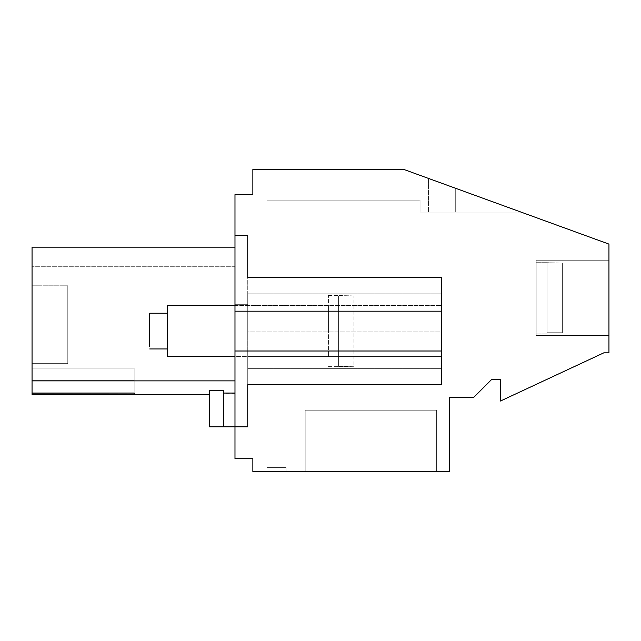 <?xml version="1.0" encoding="UTF-8"?>
<svg xmlns="http://www.w3.org/2000/svg" width="641" height="641" viewBox="0 0 641 641"><rect width="100%" height="100%" fill="white"/><g stroke="black" fill="none" stroke-linecap="round" stroke-linejoin="round"><path stroke-width="0.48" stroke-dasharray="3.21 2.4" d="M234.983 247.146L32.05 247.146L32.05 380.874L234.983 380.874L234.983 247.146L32.05 247.146L234.983 247.146L32.05 247.146L234.983 247.146L32.05 247.146L234.983 247.146L32.05 247.146L234.983 247.146L32.05 247.146L234.983 247.146L32.05 247.146L234.983 247.146L32.05 247.146L234.983 247.146L32.05 247.146L234.983 247.146L32.05 247.146L234.983 247.146L32.05 247.146L234.983 247.146L32.05 247.146L234.983 247.146L32.05 247.146L234.983 247.146L32.05 247.146L32.05 266.287L32.05 247.146L32.05 266.287L32.05 247.146L32.05 266.287L32.05 247.146L32.05 266.287L32.05 247.146L32.05 266.287L32.05 247.146L32.05 266.287L32.05 247.146L32.05 266.287L32.05 247.146L32.05 266.287L32.05 247.146L32.05 266.287L32.05 247.146L32.05 266.287L32.05 247.146L32.05 266.287L32.05 247.146L32.05 266.287L32.05 247.146L32.05 266.287L32.05 247.146L32.05 266.287L32.05 247.146L234.983 247.146L32.05 247.146L234.983 247.146L234.983 426.818L234.983 380.874L234.983 393.229L234.983 380.874L234.983 393.229L234.983 380.874L234.983 393.229L234.983 380.874L234.983 393.229L234.983 380.874L234.983 393.229L234.983 380.874L234.983 393.229L234.983 380.874L234.983 393.229L234.983 380.874L234.983 393.229L234.983 380.874L234.983 393.229L234.983 380.874L234.983 393.229L234.983 380.874L234.983 393.229L234.983 380.874L234.983 393.229L234.983 380.874L234.983 393.229L234.983 380.874L32.05 380.874L234.983 380.874L32.05 380.874L32.05 393.229L32.05 368.11L32.05 394.463M234.983 235.367L247.746 235.367L234.983 235.367L247.746 235.367L247.746 426.818L223.749 426.818L223.749 390.914L209.463 390.914L209.463 426.818L223.749 426.818L223.749 393.229L234.983 393.229L234.983 426.818L234.983 393.229L234.983 426.818L234.983 393.229L234.983 426.818L234.983 393.229L234.983 426.818L234.983 393.229L234.983 426.818L234.983 393.229L234.983 426.818L234.983 393.229L234.983 426.818L234.983 393.229L234.983 426.818L234.983 393.229L234.983 426.818L234.983 393.229L234.983 426.818L234.983 393.229L234.983 426.818L234.983 393.229L234.983 426.818L234.983 393.229L234.983 426.818L209.463 426.818L234.983 426.818L209.463 426.818L234.983 426.818L209.463 426.818L234.983 426.818L209.463 426.818L234.983 426.818L209.463 426.818L234.983 426.818L209.463 426.818L234.983 426.818L209.463 426.818L234.983 426.818L209.463 426.818L234.983 426.818L209.463 426.818L234.983 426.818L209.463 426.818L234.983 426.818L209.463 426.818L234.983 426.818L209.463 426.818L234.983 426.818L209.463 426.818L234.983 426.818L234.983 194.616L252.858 194.616L252.858 169.512L404.014 169.512L266.896 169.512L266.896 200.144L420.055 200.144L420.055 212.091L428.557 212.091L420.055 212.091L428.557 212.091L420.055 212.091L428.557 212.091L420.055 212.091L428.557 212.091L420.055 212.091L428.557 212.091L420.055 212.091L428.557 212.091L420.055 212.091L428.557 212.091L420.055 212.091L428.557 212.091L420.055 212.091L428.557 212.091L420.055 212.091L428.557 212.091L420.055 212.091L428.557 212.091L420.055 212.091L428.557 212.091L420.055 212.091L428.557 212.091L420.055 212.091L428.557 212.091L420.055 212.091L420.055 200.144L266.896 200.144L266.896 169.512L266.896 200.144L420.055 200.144L420.055 212.091L420.055 200.144L266.896 200.144L266.896 169.512L266.896 200.144L420.055 200.144L420.055 212.091L420.055 200.144L266.896 200.144L266.896 169.512L266.896 200.144L420.055 200.144L420.055 212.091L420.055 200.144L266.896 200.144L266.896 169.512L266.896 200.144L420.055 200.144L420.055 212.091L420.055 200.144L266.896 200.144L266.896 169.512L266.896 200.144L420.055 200.144L420.055 212.091L420.055 200.144L266.896 200.144L266.896 169.512L266.896 200.144L420.055 200.144L420.055 212.091L420.055 200.144L266.896 200.144L266.896 169.512L266.896 200.144L420.055 200.144L420.055 212.091L420.055 200.144L266.896 200.144L266.896 169.512L266.896 200.144L420.055 200.144L420.055 212.091L420.055 200.144L266.896 200.144L266.896 169.512L266.896 200.144L420.055 200.144L420.055 212.091L420.055 200.144L266.896 200.144L266.896 169.512L266.896 200.144L420.055 200.144L420.055 212.091L420.055 200.144L266.896 200.144L266.896 169.512L266.896 200.144L420.055 200.144L420.055 212.091L420.055 200.144L266.896 200.144L266.896 169.512L266.896 200.144L420.055 200.144L420.055 212.091L420.055 200.144L266.896 200.144L266.896 169.512L266.896 200.144L420.055 200.144L420.055 212.091L420.055 200.144L266.896 200.144L266.896 169.512L404.014 169.512L266.896 169.512L404.014 169.512L266.896 169.512L404.014 169.512L266.896 169.512L404.014 169.512L266.896 169.512L404.014 169.512L266.896 169.512L404.014 169.512L266.896 169.512L404.014 169.512L266.896 169.512L404.014 169.512L266.896 169.512L404.014 169.512L266.896 169.512L404.014 169.512L266.896 169.512L404.014 169.512L266.896 169.512L404.014 169.512L266.896 169.512L404.014 169.512L266.896 169.512L404.014 169.512L455.286 188.174L455.286 212.091L520.997 212.091L455.286 188.174L455.286 212.091L520.997 212.091L455.286 188.174L455.286 212.091L520.997 212.091L455.286 188.174L455.286 212.091L520.997 212.091L455.286 188.174L455.286 212.091L520.997 212.091L455.286 188.174L455.286 212.091L520.997 212.091L455.286 188.174L455.286 212.091L520.997 212.091L455.286 188.174L455.286 212.091L520.997 212.091L455.286 188.174L455.286 212.091L520.997 212.091L455.286 188.174L455.286 212.091L520.997 212.091L455.286 188.174L455.286 212.091L520.997 212.091L455.286 188.174L455.286 212.091L520.997 212.091L455.286 188.174L455.286 212.091L520.997 212.091L455.286 188.174L455.286 212.091L520.997 212.091L455.286 188.174L455.286 212.091L428.557 212.091L520.997 212.091L455.286 188.174L455.286 212.091L428.557 212.091L520.997 212.091L455.286 188.174L455.286 212.091L428.557 212.091L520.997 212.091L455.286 188.174L455.286 212.091L428.557 212.091L520.997 212.091L455.286 188.174L455.286 212.091L428.557 212.091L520.997 212.091L455.286 188.174L455.286 212.091L428.557 212.091L520.997 212.091L455.286 188.174L455.286 212.091L428.557 212.091L520.997 212.091L455.286 188.174L455.286 212.091L428.557 212.091L520.997 212.091L455.286 188.174L455.286 212.091L428.557 212.091L520.997 212.091L455.286 188.174L455.286 212.091L428.557 212.091L520.997 212.091L455.286 188.174L455.286 212.091L428.557 212.091L520.997 212.091L455.286 188.174L455.286 212.091L428.557 212.091L520.997 212.091L455.286 188.174L455.286 212.091L428.557 212.091L520.997 212.091L455.286 188.174L455.286 212.091L428.557 212.091L520.997 212.091L428.557 178.446L455.286 188.174L428.557 178.446L455.286 188.174L428.557 178.446L455.286 188.174L428.557 178.446L455.286 188.174L428.557 178.446L455.286 188.174L428.557 178.446L455.286 188.174L428.557 178.446L455.286 188.174L428.557 178.446L455.286 188.174L428.557 178.446L455.286 188.174L428.557 178.446L455.286 188.174L428.557 178.446L455.286 188.174L428.557 178.446L455.286 188.174L428.557 178.446L455.286 188.174L428.557 178.446L428.557 212.091L428.557 178.446L428.557 212.091L428.557 178.446L428.557 212.091L428.557 178.446L428.557 212.091L428.557 178.446L428.557 212.091L428.557 178.446L428.557 212.091L428.557 178.446L428.557 212.091L428.557 178.446L428.557 212.091L428.557 178.446L428.557 212.091L428.557 178.446L428.557 212.091L428.557 178.446L428.557 212.091L428.557 178.446L428.557 212.091L428.557 178.446L428.557 212.091L428.557 178.446L428.557 212.091L428.557 178.446L404.014 169.512L608.95 244.101L608.95 352.822L603.846 352.822L500.461 401.034L500.461 379.592L491.527 379.592L473.659 397.46L449.405 397.46L449.405 471.488L252.858 471.488L252.858 458.724L234.983 458.724L234.983 393.229L223.749 393.229L223.749 390.569L223.749 393.229L223.749 390.569L209.463 390.569L209.463 394.463L209.463 390.209M234.983 304.291L234.983 357.894L234.983 304.291L234.983 357.894L234.983 304.291L247.746 304.291L234.983 304.291M134.153 393.229L134.153 380.618L32.05 380.618L134.153 380.618L134.153 368.11L32.05 368.11L134.153 368.11L32.05 368.11L134.153 368.11L32.05 368.11L134.153 368.11L32.05 368.11L134.153 368.11L32.05 368.11L134.153 368.11L32.05 368.11L134.153 368.11L32.05 368.11L134.153 368.11L32.05 368.11L134.153 368.11L32.05 368.11L134.153 368.11L32.05 368.11L134.153 368.11L32.05 368.11L134.153 368.11L32.05 368.11L134.153 368.11L32.05 368.11L134.153 368.11L134.153 380.618L32.05 380.618L134.153 380.618L32.05 380.618L134.153 380.618L32.05 380.618L134.153 380.618L32.05 380.618L134.153 380.618L32.05 380.618L134.153 380.618L32.05 380.618L134.153 380.618L32.05 380.618L134.153 380.618L32.05 380.618L134.153 380.618L32.05 380.618L134.153 380.618L32.05 380.618L134.153 380.618L32.05 380.618L134.153 380.618L32.05 380.618L134.153 380.618L32.05 380.618L134.153 380.618L32.05 380.618L134.153 380.618L32.05 380.618L134.153 380.618L32.05 380.618L134.153 380.618L32.05 380.618L134.153 380.618L32.05 380.618L134.153 380.618L32.05 380.618L134.153 380.618L32.05 380.618L134.153 380.618L32.05 380.618L134.153 380.618L32.05 380.618L134.153 380.618L32.05 380.618L134.153 380.618L32.05 380.618L134.153 380.618L32.05 380.618L134.153 380.618L32.05 380.618L134.153 380.618L32.05 380.618L32.05 368.11L32.05 393.229L32.05 368.11L32.05 380.618L134.153 380.618L134.153 393.229L32.05 393.229L32.05 380.874L32.05 393.229L134.153 393.229L134.153 394.463L134.153 393.229L32.05 393.229L134.153 393.229L134.153 394.463L134.153 393.229L32.05 393.229L134.153 393.229L134.153 394.463L134.153 393.229L32.05 393.229L134.153 393.229L134.153 394.463L134.153 393.229L32.05 393.229L134.153 393.229L134.153 394.463L134.153 393.229L32.05 393.229L134.153 393.229L134.153 394.463L134.153 393.229L32.05 393.229L134.153 393.229L134.153 394.463L134.153 393.229L32.05 393.229L134.153 393.229L134.153 394.463L134.153 393.229L32.05 393.229L134.153 393.229L134.153 394.463L134.153 393.229L32.05 393.229L134.153 393.229L134.153 394.463L134.153 393.229L32.05 393.229L134.153 393.229L134.153 394.463L134.153 393.229L32.05 393.229L134.153 393.229L134.153 394.463L134.153 393.229L32.05 393.229L134.153 393.229L134.153 394.463L134.153 368.11L134.153 394.463L209.463 394.463L209.463 390.569L209.463 394.463L209.463 390.569L209.463 394.463L209.463 390.569L209.463 394.463L209.463 390.569L209.463 394.463L209.463 390.569L209.463 394.463L209.463 390.569L209.463 394.463L209.463 390.569L209.463 394.463L209.463 390.569L209.463 394.463L209.463 390.569L209.463 394.463L209.463 390.569L209.463 394.463L209.463 390.569L209.463 394.463L209.463 390.569L209.463 394.463L209.463 390.569L223.749 390.569L223.749 393.229L223.749 390.569L209.463 390.569L223.749 390.569L223.749 393.229L223.749 390.569L209.463 390.569L223.749 390.569L223.749 393.229L223.749 390.569L209.463 390.569L223.749 390.569L223.749 393.229L223.749 390.569L209.463 390.569L223.749 390.569L223.749 393.229L223.749 390.569L209.463 390.569L223.749 390.569L223.749 393.229L223.749 390.569L209.463 390.569L223.749 390.569L223.749 393.229L223.749 390.569L209.463 390.569L223.749 390.569L223.749 393.229L223.749 390.569L209.463 390.569L223.749 390.569L223.749 393.229L223.749 390.569L209.463 390.569L223.749 390.569L223.749 393.229L223.749 390.569L209.463 390.569L223.749 390.569L223.749 393.229L223.749 390.569L209.463 390.569L223.749 390.569L223.749 426.818L223.749 390.209M32.05 285.782L32.05 363.639L67.786 363.639L67.786 285.782L67.786 363.639L32.05 363.639L67.786 363.639L67.786 285.782L67.786 363.639L32.05 363.639L67.786 363.639L67.786 285.782L67.786 363.639L32.05 363.639L67.786 363.639L32.05 363.639L67.786 363.639L67.786 285.782L67.786 363.639L67.786 285.782L67.786 363.639L32.05 363.639L67.786 363.639L67.786 285.782L67.786 363.639L32.05 363.639L67.786 363.639L67.786 285.782L67.786 363.639L32.05 363.639L67.786 363.639L32.05 363.639L67.786 363.639L67.786 285.782L67.786 363.639L32.05 363.639L67.786 363.639L67.786 285.782L67.786 363.639L67.786 285.782L67.786 363.639L32.05 363.639L67.786 363.639L67.786 285.782L67.786 363.639L32.05 363.639L67.786 363.639L32.05 363.639L67.786 363.639L67.786 285.782L67.786 363.639L67.786 285.782L67.786 363.639L32.05 363.639L67.786 363.639L67.786 285.782L67.786 363.639L32.05 363.639L32.05 285.782L32.05 363.639L32.05 285.782L32.05 363.639L32.05 285.782L32.05 363.639L32.05 285.782L32.05 363.639L32.05 285.782L32.05 363.639L32.05 285.782L32.05 363.639L32.05 285.782L32.05 363.639L32.05 285.782L32.05 363.639L32.05 285.782L32.05 363.639L32.05 285.782L32.05 363.639L32.05 285.782L32.05 363.639L32.05 285.782L32.05 363.639L32.05 285.782L32.05 363.639L32.05 285.782L67.786 285.782L32.05 285.782M247.746 235.367L247.746 277.489L441.753 277.489L441.753 384.696L441.753 356.62L441.753 368.359L441.753 356.62L247.746 356.62L247.746 368.359L247.746 356.62L441.753 356.62L441.753 384.696L247.746 384.696L247.746 426.818L234.983 426.818L247.746 426.818M234.983 311.181L441.753 311.181M234.983 351.004L441.753 351.004M247.746 277.489L441.753 277.489L441.753 305.565L247.746 305.565L441.753 305.565L247.746 305.565L441.753 305.565L441.753 277.489L247.746 277.489L247.746 384.696L247.746 356.62L441.753 356.62L247.746 356.62L247.746 384.696L441.753 384.696L247.746 384.696M247.746 357.894L234.983 357.894L247.746 357.894L247.746 304.291L247.746 357.894M234.983 393.414L223.749 393.414L223.749 390.914M209.463 390.914L209.463 394.463L134.153 394.463L209.463 394.463M223.749 426.818L223.749 390.569L223.749 426.818L223.749 390.569L223.749 426.818L223.749 390.569L223.749 426.818L223.749 390.569L223.749 426.818L223.749 390.569L223.749 426.818L223.749 390.569L223.749 426.818L223.749 390.569L223.749 426.818L223.749 390.569L223.749 426.818L223.749 390.569L223.749 426.818L223.749 390.569L223.749 426.818L223.749 390.569L223.749 426.818L223.749 390.569L223.749 426.818L223.749 390.569L223.749 426.818L223.749 393.229L234.983 393.229L223.749 393.229L223.749 426.818L223.749 393.229L234.983 393.229L223.749 393.229L223.749 426.818L223.749 393.229L234.983 393.229L223.749 393.229L223.749 426.818L223.749 393.229L234.983 393.229L223.749 393.229L223.749 426.818L223.749 393.229L234.983 393.229L223.749 393.229L223.749 426.818L223.749 393.229L234.983 393.229L223.749 393.229L223.749 426.818L223.749 393.229L234.983 393.229L223.749 393.229L223.749 426.818L223.749 393.229L234.983 393.229L223.749 393.229L223.749 426.818L223.749 393.229L234.983 393.229L223.749 393.229L223.749 426.818L223.749 393.229L234.983 393.229L223.749 393.229L223.749 426.818L223.749 393.229L234.983 393.229L223.749 393.229L223.749 426.818L223.749 393.229L234.983 393.229L223.749 393.229L223.749 426.818L223.749 393.414M234.983 380.874L32.05 380.874M223.749 390.569L209.463 390.569L223.749 390.569M32.05 368.11L134.153 368.11L32.05 368.11M608.95 335.564L608.95 260.254L608.95 335.564L608.95 260.254L608.95 335.564L608.95 260.254L608.95 335.564L608.95 260.254L608.95 335.564L608.95 260.254L608.95 335.564L608.95 260.254L608.95 335.564L608.95 260.254L608.95 335.564L608.95 260.254L608.95 335.564L608.95 260.254L608.95 335.564L608.95 260.254L608.95 335.564L608.95 260.254L608.95 335.564L608.95 260.254L608.95 335.564L608.95 260.254L608.95 335.564L608.95 260.254L608.95 335.564L536.172 335.564L536.172 260.254L608.95 260.254L536.172 260.254L536.172 335.564L536.172 260.254L536.172 335.564L608.95 335.564L536.172 335.564L536.172 260.254L608.95 260.254L536.172 260.254L536.172 335.564L536.172 260.254L536.172 335.564L608.95 335.564L536.172 335.564L536.172 260.254L608.95 260.254L536.172 260.254L536.172 335.564L608.95 335.564L536.172 335.564L536.172 260.254L536.172 335.564L536.172 260.254L608.95 260.254L536.172 260.254L536.172 335.564L536.172 260.254L536.172 335.564L608.95 335.564L536.172 335.564L536.172 260.254L536.172 335.564L608.95 335.564L536.172 335.564L536.172 260.254L608.95 260.254L536.172 260.254L536.172 335.564L536.172 260.254L536.172 335.564L608.95 335.564L536.172 335.564L536.172 260.254L608.95 260.254L536.172 260.254L536.172 335.564L536.172 260.254L536.172 335.564L608.95 335.564M305.18 471.488L436.649 471.488L305.18 471.488L436.649 471.488L305.18 471.488L436.649 471.488L305.18 471.488L436.649 471.488L305.18 471.488L436.649 471.488L305.18 471.488L436.649 471.488L305.18 471.488L436.649 471.488L305.18 471.488L436.649 471.488L305.18 471.488L436.649 471.488L305.18 471.488L436.649 471.488L305.18 471.488L436.649 471.488L305.18 471.488L436.649 471.488L305.18 471.488L436.649 471.488L305.18 471.488L436.649 471.488L305.18 471.488L305.18 410.224L436.649 410.224L436.649 471.488L436.649 410.224L305.18 410.224L305.18 471.488L305.18 410.224L436.649 410.224L436.649 471.488L436.649 410.224L436.649 471.488L436.649 410.224L305.18 410.224L305.18 471.488L305.18 410.224L436.649 410.224L305.18 410.224L305.18 471.488L305.18 410.224L436.649 410.224L436.649 471.488L436.649 410.224L436.649 471.488L436.649 410.224L305.18 410.224L305.18 471.488L305.18 410.224L436.649 410.224L436.649 471.488L436.649 410.224L305.18 410.224L305.18 471.488L305.18 410.224L436.649 410.224L436.649 471.488L436.649 410.224L305.18 410.224L305.18 471.488L305.18 410.224L436.649 410.224L305.18 410.224L305.18 471.488L305.18 410.224L305.18 471.488L305.18 410.224L436.649 410.224L436.649 471.488L436.649 410.224L305.18 410.224L436.649 410.224L436.649 471.488L436.649 410.224L305.18 410.224L305.18 471.488L305.18 410.224L436.649 410.224L436.649 471.488L436.649 410.224L305.18 410.224L305.18 471.488L305.18 410.224L436.649 410.224L305.18 410.224L305.18 471.488L305.18 410.224L305.18 471.488L305.18 410.224L436.649 410.224L436.649 471.488L436.649 410.224L305.18 410.224L436.649 410.224L436.649 471.488L436.649 410.224L305.18 410.224L305.18 471.488L305.18 410.224L436.649 410.224L436.649 471.488L436.649 410.224L305.18 410.224L305.18 471.488M286.038 471.488L266.896 471.488L266.896 467.658L286.038 467.658L266.896 467.658L266.896 471.488L266.896 467.658L266.896 471.488L266.896 467.658L286.038 467.658L266.896 467.658L286.038 467.658L266.896 467.658L266.896 471.488L266.896 467.658L286.038 467.658L266.896 467.658L266.896 471.488L266.896 467.658L286.038 467.658L266.896 467.658L266.896 471.488L266.896 467.658L286.038 467.658L266.896 467.658L266.896 471.488L266.896 467.658L286.038 467.658L266.896 467.658L266.896 471.488L266.896 467.658L266.896 471.488L266.896 467.658L286.038 467.658L266.896 467.658L286.038 467.658L266.896 467.658L266.896 471.488L266.896 467.658L286.038 467.658L266.896 467.658L266.896 471.488L266.896 467.658L286.038 467.658L266.896 467.658L266.896 471.488L266.896 467.658L286.038 467.658L266.896 467.658L266.896 471.488L266.896 467.658L286.038 467.658L266.896 467.658L266.896 471.488L266.896 467.658L286.038 467.658L266.896 467.658L266.896 471.488L286.038 471.488L266.896 471.488L286.038 471.488L266.896 471.488L286.038 471.488L266.896 471.488L286.038 471.488L266.896 471.488L286.038 471.488L266.896 471.488L286.038 471.488L266.896 471.488L286.038 471.488L266.896 471.488L286.038 471.488L266.896 471.488L286.038 471.488L266.896 471.488L286.038 471.488L266.896 471.488L286.038 471.488L266.896 471.488L286.038 471.488L266.896 471.488L286.038 471.488L266.896 471.488L286.038 471.488L286.038 467.658L286.038 471.488M247.746 331.093L247.746 293.826L247.746 331.093L441.753 331.093L441.753 368.359L441.753 293.826L441.753 331.093L247.746 331.093M209.463 426.818L209.463 390.569L209.463 426.818M536.172 260.254L608.95 260.254L536.172 260.254L536.172 335.564L536.172 260.254M436.649 410.224L436.649 471.488L436.649 410.224M536.172 297.913L536.172 262.706L536.172 297.913M562.349 263.082L562.349 297.913L562.349 263.082L547.037 262.706L562.349 263.082L562.349 332.735L562.349 263.082L547.037 263.082L547.037 333.112L547.037 263.082L562.349 263.082L562.349 332.735L547.037 333.112L547.037 263.082L547.037 333.112L547.037 263.082L562.349 263.082L547.037 263.082L547.037 333.112L547.037 263.082L562.349 263.082L562.349 297.913L562.349 263.082L547.037 263.082L547.037 333.112L547.037 263.082L562.349 263.082L562.349 332.735L547.037 332.735L547.037 263.082L562.349 263.082L562.349 297.913L562.349 263.082L547.037 263.082L562.349 263.082L562.349 332.735L562.349 263.082L547.037 263.082L547.037 333.112L547.037 263.082L562.349 263.082L562.349 297.913L562.349 263.082L547.037 263.082L547.037 333.112L547.037 263.082L562.349 263.082L562.349 332.735L562.349 263.082L547.037 263.082L547.037 333.112L547.037 263.082L562.349 263.082L562.349 297.913L562.349 263.082L547.037 263.082L547.037 333.112L547.037 263.082L562.349 263.082L562.349 332.735L562.349 263.082L547.037 263.082L547.037 333.112L547.037 263.082L562.349 263.082L562.349 332.735L547.037 333.112L547.037 263.082L547.037 333.112L547.037 263.082L562.349 263.082L547.037 263.082L547.037 333.112L547.037 263.082L562.349 263.082L562.349 297.913L562.349 263.082L547.037 263.082L547.037 333.112L547.037 263.082L562.349 263.082L562.349 332.735L547.037 332.735L547.037 263.082L562.349 263.082L562.349 332.735L562.349 263.082L562.349 332.735L562.349 263.082L562.349 332.735L547.037 332.735L562.349 332.735L562.349 297.913L562.349 332.735L547.037 332.735L562.349 332.735L562.349 263.082L562.349 332.735L562.349 263.082L562.349 332.735L547.037 332.735L562.349 332.735L562.349 263.082L562.349 332.735L562.349 297.913L562.349 332.735L547.037 332.735L562.349 332.735L562.349 263.082L562.349 332.735L562.349 263.082L562.349 332.735L547.037 332.735L562.349 332.735L562.349 297.913L562.349 332.735L547.037 332.735L562.349 332.735L562.349 263.082L562.349 332.735L562.349 263.082L562.349 332.735L547.037 332.735L562.349 332.735L562.349 263.082L562.349 332.735L562.349 297.913L562.349 332.735L547.037 332.735L562.349 332.735L562.349 263.082L562.349 332.735L562.349 263.082L562.349 332.735L547.037 332.735L562.349 332.735L562.349 297.913L562.349 332.735L547.037 332.735L562.349 332.735L562.349 263.082L562.349 332.735L562.349 263.082L562.349 332.735L547.037 332.735L562.349 332.735L562.349 263.082L562.349 332.735L562.349 297.913L562.349 332.735L547.037 332.735L562.349 332.735L562.349 263.082M167.589 308.69L167.589 356.62L167.589 308.69M167.589 315.412L167.589 348.96L167.589 315.412M234.983 305.565L328.408 305.565L328.408 353.495L328.408 305.573L167.589 305.565L167.589 356.62L328.408 356.62L234.983 356.62M328.408 353.495L328.408 356.612L328.408 353.495M149.722 346.773L149.722 313.225L167.589 313.225M328.408 331.093L328.408 295.533L328.408 331.093M353.928 331.093L353.928 295.902L353.928 331.093M338.616 366.283L353.928 366.283L353.928 295.902L353.928 366.283L338.616 366.652L338.616 295.902L353.928 295.902L338.616 295.533L338.616 366.283L353.928 366.283L338.616 366.652L338.616 295.902L353.928 295.902L338.616 295.533L338.616 366.283M234.983 266.287L32.05 266.287L234.983 266.287M247.746 368.359L441.753 368.359L247.746 368.359M247.746 293.826L441.753 293.826L247.746 293.826M547.037 262.706L536.172 262.706L547.037 262.706M547.037 333.112L536.172 333.112L547.037 333.112M167.589 348.96L149.722 348.96M328.408 366.652L338.616 366.652L328.408 366.652M328.408 295.533L338.616 295.533L328.408 295.533"/><path stroke-width="0.96" d="M223.749 426.818L223.749 390.209L209.463 390.209L209.463 426.818L234.983 426.818L234.983 194.616L252.858 194.616L252.858 169.512L404.014 169.512L608.95 244.101L608.95 352.822L603.846 352.822L500.461 401.034L500.461 379.592L491.527 379.592L473.659 397.46L449.405 397.46L449.405 471.488L252.858 471.488L252.858 458.724L234.983 458.724L234.983 426.818L247.746 426.818L247.746 384.696L247.746 426.818M32.05 393.037L134.153 393.037L134.153 394.463L32.05 394.463L32.05 380.874L234.983 380.874M234.983 247.146L32.05 247.146L32.05 380.874M234.983 235.367L247.746 235.367L247.746 277.489L441.753 277.489L441.753 384.696L247.746 384.696M234.983 351.004L441.753 351.004M234.983 311.181L441.753 311.181M247.746 235.367L247.746 277.489M234.983 393.037L223.749 393.037M134.153 393.037L32.05 393.229M234.983 356.62L167.589 356.62L167.589 305.565L234.983 305.565M149.722 346.773L149.722 313.225L167.589 313.225M209.463 394.463L32.05 394.463M167.589 348.96L149.722 348.96"/></g></svg>

